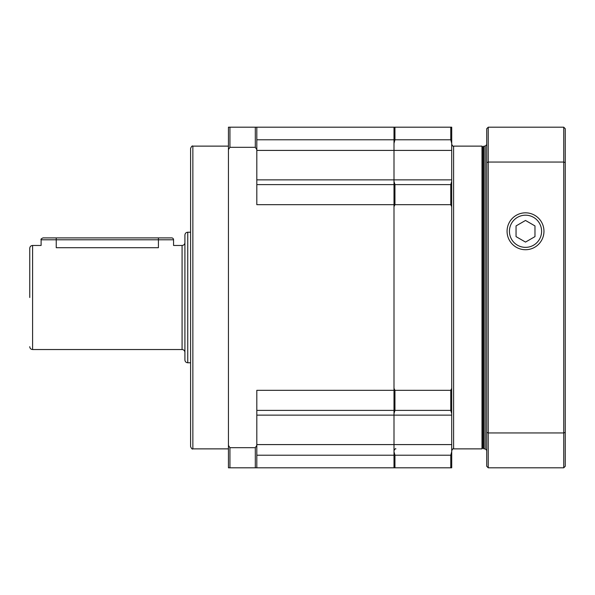 <?xml version="1.0" encoding="UTF-8"?>
<svg xmlns="http://www.w3.org/2000/svg" width="595" height="595" viewBox="0 0 595 595"><rect width="100%" height="100%" fill="white"/><g stroke="black" fill="none" stroke-linecap="round" stroke-linejoin="round"><path stroke-width="0.89" d="M229.945 147.307L228.435 149.605L228.435 127.196L229.945 127.196L229.945 147.307L255.307 147.307L256.817 149.605L256.817 127.196L394.002 127.196L394.002 467.804L256.817 467.804L256.817 445.395L255.307 447.693L255.307 467.804L256.817 467.804M190.586 297.5L190.586 148.393C191.53 146.31 192.289 145.552 192.862 146.125L192.862 448.875C192.289 449.448 191.53 448.69 190.586 446.607L190.586 297.5M256.817 149.605L256.817 204.68L394.002 204.68M394.002 390.32L256.817 390.32L256.817 445.395M256.817 127.196L255.307 127.196L255.307 147.307M229.945 127.196L255.307 127.196M255.307 467.804L229.945 467.804L229.945 447.693L255.307 447.693M229.945 467.804L228.435 467.804L228.435 445.395L229.945 447.693M228.435 445.395L228.435 149.605M190.586 362.995L190.586 232.005M184.911 297.5L184.911 235.055C185.082 233.329 186.027 232.385 187.752 232.221L187.752 362.779C186.027 362.615 185.082 361.671 184.911 359.945L184.911 297.5M29.75 297.5L29.75 248.301L29.75 297.5M41.107 239.785C40.624 239.324 41.256 238.699 42.996 237.896L171.665 237.896A1.889 1.889 0 0 1 173.562 239.785L158.419 239.785L158.419 247.713C177.957 245.259 177.957 245.259 158.419 247.713L56.242 247.713C36.712 245.259 36.712 245.259 56.242 247.713L56.242 239.785L41.107 239.785L41.107 245.467L32.591 245.467C30.866 245.631 29.921 246.575 29.75 248.301M450.772 184.614L451.717 181.408L451.717 206.673L450.772 204.68L450.772 184.614L394.946 184.614L394.002 181.408L394.002 143.313L394.946 139.78L394.946 127.196L394.002 127.196M451.717 181.408L451.717 143.313L450.772 139.78L394.946 139.78M450.772 455.22L451.717 451.687L451.717 467.804L450.772 467.804L450.772 455.22L394.946 455.22L394.002 451.687L394.002 413.592L394.946 410.386L394.946 390.32L394.002 388.327L394.002 206.673L394.946 204.68L394.946 184.614M451.717 451.687L451.717 413.592L450.772 410.386L394.946 410.386M481.995 146.125L482.939 147.069L483.884 146.125L483.884 448.875L482.939 447.931L482.939 147.069L482.939 447.931L481.995 448.875L481.995 146.125L453.606 146.125L453.606 448.875L481.995 448.875M394.946 455.22L394.946 467.804L394.002 467.804M450.772 139.78L450.772 127.196L394.946 127.196M450.772 410.386L450.772 390.32L394.946 390.32M450.772 204.68L394.946 204.68M450.772 467.804L394.946 467.804M450.772 127.196L451.717 127.196L451.717 143.313M450.772 390.32L451.717 388.327L451.717 413.592M451.717 388.327L451.717 206.673M507.066 231.269A18.452 18.452 0 0 1 525.511 212.824A18.452 18.452 0 0 1 543.964 231.269A18.452 18.452 0 0 1 525.511 249.721A18.452 18.452 0 0 1 507.066 231.269M565.25 432.431L563.733 432.959L488.235 432.959L488.235 127.196L486.725 128.713L486.725 162.569L488.235 162.041L563.733 162.041L565.25 162.569L565.25 466.287L563.733 467.804L488.235 467.804L488.235 432.959L486.725 432.431L486.725 466.287L488.235 467.804M486.725 432.431L486.725 162.569M488.235 127.196L563.733 127.196L563.733 467.804M563.733 127.196L565.25 128.713L565.25 162.569M509.432 231.269A16.087 16.087 0 0 1 525.511 215.189A16.087 16.087 0 0 1 541.599 231.269A16.087 16.087 0 0 1 525.511 247.356A16.087 16.087 0 0 1 509.432 231.269M525.511 242.083L534.972 236.624L534.972 225.922L525.511 220.455L516.051 225.922L516.051 236.624L525.511 242.083M256.817 150.409L451.717 150.409M256.817 139.78L394.002 139.78M256.817 184.614L394.002 184.614M256.817 410.386L394.002 410.386M256.817 444.591L451.717 444.591M256.817 455.22L394.002 455.22M184.911 352.374C184.748 350.648 183.796 349.704 182.077 349.533L182.077 245.467L173.562 245.467L173.562 239.785M182.077 349.533L32.591 349.533L32.591 245.467M158.419 237.896L158.419 239.785L56.242 239.785L56.242 237.896M483.884 146.125L485.208 146.125L485.208 448.875L486.725 450.393M228.435 146.125L192.862 146.125M228.435 448.875L192.862 448.875M256.817 179.869L451.717 179.869M256.817 415.132L451.717 415.132M190.534 232.221L187.752 232.221M32.591 349.533C30.866 349.369 29.921 348.425 29.75 346.699M182.077 245.467C183.796 245.296 184.748 244.352 184.911 242.626M190.586 362.779L187.752 362.779M395.898 448.875C395.43 448.399 394.797 449.032 394.002 450.772M453.606 146.125C453.145 146.601 452.52 145.976 451.717 144.228M453.606 448.875C453.174 448.377 452.542 449.009 451.717 450.772M485.208 146.125L486.725 144.607M483.884 448.875L485.208 448.875"/></g></svg>
